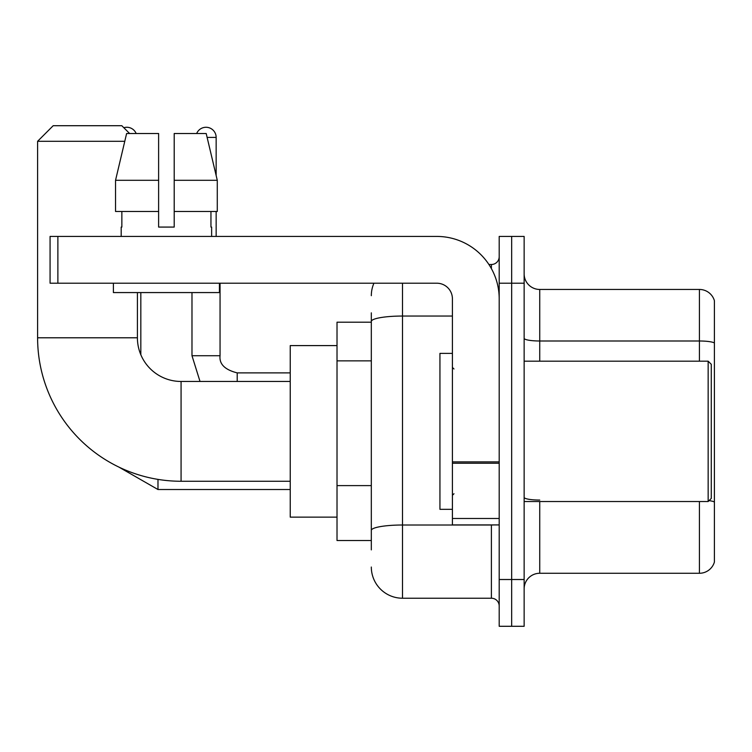 <?xml version="1.0" encoding="UTF-8"?>
<svg xmlns="http://www.w3.org/2000/svg" width="752" height="752" viewBox="0 0 752 752"><rect width="100%" height="100%" fill="white"/><g stroke="black" fill="none" stroke-linecap="round" stroke-linejoin="round"><path stroke-width="1.13" d="M371.319 549.881L371.319 321.461L371.319 322.194L337.018 322.194L337.018 540.519L371.319 540.519M499.196 579.51L499.196 626.294L511.67 626.294L511.67 579.51L511.67 626.294L524.144 626.294L524.144 579.51L511.67 579.51L511.67 283.213L511.67 579.51L499.196 579.51L499.196 283.213L511.67 283.213L511.67 236.429L511.67 283.213L524.144 283.213L524.144 579.51M524.144 283.213L524.144 236.429L499.196 236.429L499.196 283.213M402.508 283.213L402.508 598.225L491.394 598.225L491.394 524.924M488.913 264.497L491.394 264.497A7.793 7.793 0 0 0 499.196 256.705M371.319 535.847L371.319 530.423A31.189 5.414 180 0 1 402.508 525.009L491.394 525.009A7.793 1.354 0 0 0 494.111 524.924M452.413 316.047L402.508 316.047A31.189 5.414 180 0 0 371.319 321.461L371.319 312.841M499.196 606.018A7.793 7.793 0 0 0 491.394 598.225M371.319 295.686A31.189 31.189 0 0 1 373.923 283.213M402.508 598.225A31.189 31.189 0 0 1 371.319 567.036M524.144 588.863A15.595 15.595 0 0 1 539.739 573.268L699.426 573.268L699.426 501.537M714.4 300.678A15.595 15.595 0 0 0 699.426 289.454A15.595 15.595 0 0 1 714.4 300.678L714.4 562.045A15.595 15.595 0 0 1 699.426 573.268M714.4 342.95A15.595 2.707 180 0 0 699.426 340.994L699.426 289.454L539.739 289.454A15.595 15.595 0 0 1 524.144 273.86A15.595 15.595 0 0 0 539.739 289.454L539.739 361.186M714.4 343.166L714.4 502.007A15.595 2.707 180 0 0 709.061 500.635M174.21 227.076L158.616 227.076L174.21 227.076L158.616 227.076L174.21 227.076L174.21 133.508L206.198 133.508L217.281 180.292L217.281 211.481L174.21 211.481M196.667 133.508A10.133 10.133 0 0 1 216.153 137.409L216.153 175.545L217.281 180.292L174.21 180.292M290.234 481.261L181.072 481.261A143.472 143.472 0 0 1 37.6 337.789L37.6 141.301L53.195 125.706L121.815 125.706L129.607 133.508M181.072 481.261L181.072 381.461A43.663 43.663 0 0 1 137.409 337.789L137.409 292.566M124.766 141.301L37.6 141.301M337.018 345.591L290.234 345.591L290.234 517.132L337.018 517.132M123.817 127.718A10.133 10.133 0 0 1 136.159 133.508M140.831 354.756L140.831 292.566M216.153 211.481L216.153 236.429M499.196 524.924L452.413 524.924L452.413 461.869L499.196 461.869M499.196 298.807A62.378 62.378 0 0 0 436.818 236.429L57.876 236.429L57.876 283.213L436.818 283.213A15.595 15.595 0 0 1 452.413 298.807L452.413 461.869M57.876 283.213L50.074 283.213L50.074 236.429L57.876 236.429M158.616 180.292L158.616 211.481L158.616 180.292L115.545 180.292L126.618 133.508L158.616 133.508L158.616 227.076M121.185 227.076L121.862 227.076L121.185 227.076L121.185 236.429M211.632 227.076L210.955 227.076L211.632 227.076L211.632 236.429M210.955 211.481L210.955 227.076M121.862 227.076L121.862 211.481M113.392 283.213L113.392 292.566L219.434 292.566L219.434 283.213M158.616 211.481L115.545 211.481L115.545 180.292L126.618 133.508M217.281 180.292L206.198 133.508M708.158 361.186L711.279 364.306L711.279 498.416L708.158 501.537L708.158 361.186L524.144 361.186M452.413 353.384L439.939 353.384L439.939 509.33L452.413 509.33M371.319 360.857L337.018 360.857M371.319 485.613L337.018 485.613M491.394 268.605L491.394 264.497M539.739 501.537L539.739 573.268M699.426 361.186L699.426 340.994L539.739 340.994A15.595 2.707 0 0 1 524.144 338.287M539.739 500.061A15.595 2.707 -0 0 1 524.144 497.354M37.6 337.789L137.409 337.789M290.234 489.524L157.986 489.524L118.938 467.114L157.986 489.524L118.938 467.114L157.986 489.524L118.938 467.114L157.986 489.524L157.986 479.391M191.986 292.566L191.986 355.724L200.023 381.461L191.986 355.724L200.023 381.461L191.986 355.724L200.023 381.461L191.986 355.724L220.026 355.724M207.129 137.409L216.153 137.409M220.054 283.213L220.054 355.724C219.114 364.043 224.829 369.768 237.209 372.879C224.829 369.768 219.114 364.043 220.054 355.724C219.114 364.043 224.829 369.768 237.209 372.879C224.829 369.768 219.114 364.043 220.054 355.724C219.114 364.043 224.829 369.768 237.209 372.879L237.209 381.461M499.196 463.223L452.413 463.223M452.413 518.485L499.196 518.485M290.234 381.461L181.072 381.461M220.054 355.724C219.114 364.043 224.829 369.768 237.209 372.879L290.234 372.879M524.144 501.537L708.158 501.537M453.973 368.978L452.413 367.427M453.973 493.735L452.413 495.295"/></g></svg>
